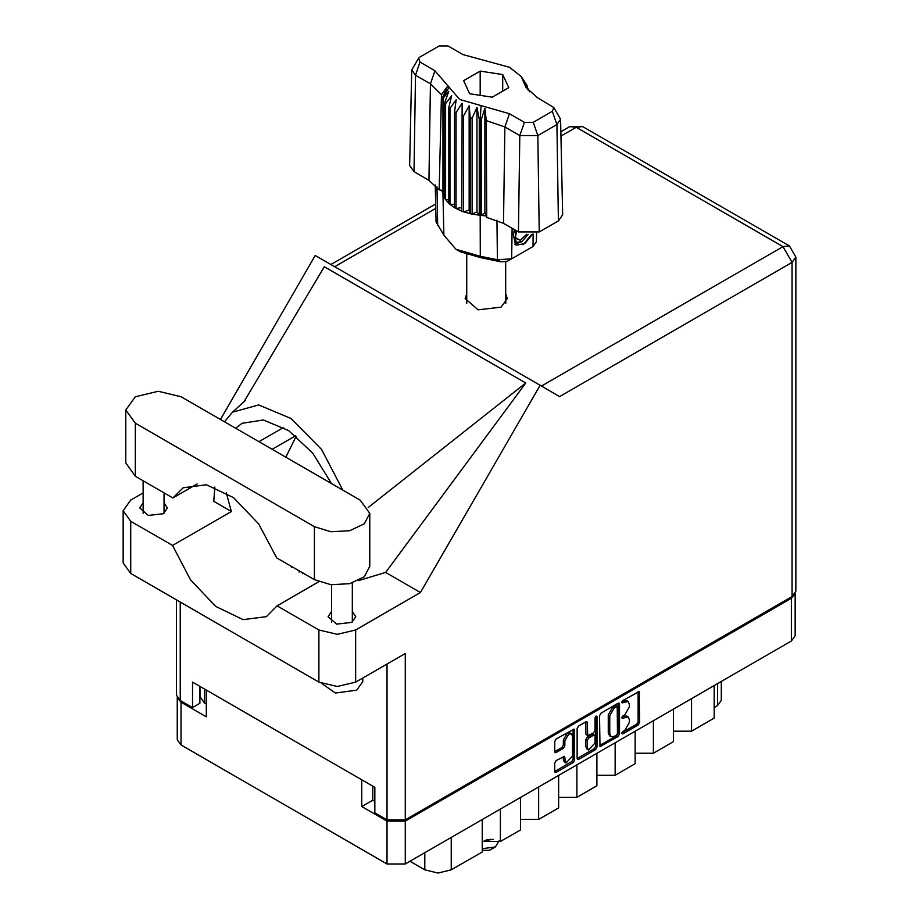 <?xml version="1.0" encoding="UTF-8"?>
<svg xmlns="http://www.w3.org/2000/svg" width="919" height="919" viewBox="0 0 919 919"><rect width="100%" height="100%" fill="white"/><g stroke="black" fill="none" stroke-linecap="round" stroke-linejoin="round"><path stroke-width="1.38" d="M571.457 733.821L569.987 732.971L567.253 733.236L563.393 739.933L564.863 740.771L568.723 734.086L571.457 733.821L572.583 736.314L572.583 756.073L566.001 763.023L564.438 756.303L556.133 760.61L554.685 763.103L554.685 771.523L555.11 772.454L556.133 772.362L573.169 762.529L574.605 760.024L574.18 729.089L556.133 739.025L554.685 741.53L554.685 751.696L555.11 752.627L556.133 752.523L563.416 748.319L564.863 745.814L564.863 740.771M596.04 715.981L597.051 716.567L596.04 715.981L595.03 717.739L595.03 730.398L593.582 732.902L587.735 735.797L587.31 722.69L586.885 721.76L585.862 721.863L585.84 734.017L587.735 735.797M599.579 715.614L600.004 746.55L618.05 736.613L619.498 734.109L619.498 704.115L619.073 703.173L618.05 703.276L601.015 713.11L599.579 715.614M795.153 593.743L795.153 635.753L791.374 641.014L405.245 863.94L387.014 863.94L181.009 745.01L177.241 739.749L177.241 697.739M372.758 786.182L372.758 800.185L361.73 806.549L387.014 821.161L405.245 821.161L791.374 598.223L795.05 593.904M624.828 730.364L622.852 731.501L622.129 733.913L622.852 733.844L638.188 724.988L639.624 722.483L639.199 691.548L622.852 700.508L622.129 702.909L628.102 701.369L629.446 704.368L629.446 706.86L624.828 714.856L622.852 716.004L622.129 718.417L628.102 716.866L629.446 719.864L629.446 722.357L624.828 730.364M577.132 758.531L594.134 748.721L595.604 749.571L597.051 747.067L597.051 716.567M595.604 749.571L578.579 759.404L577.557 759.496L577.132 758.566L577.132 728.572L578.579 726.067L585.862 721.863L587.31 722.69M177.344 697.9L181.009 702.219L206.304 716.82L206.304 690.077M361.73 806.549L361.73 779.817M372.758 800.185L374.814 801.379M204.615 689.101L204.615 703.115L206.304 704.092M204.615 703.115L200.043 696.74L200.043 686.47M721.335 681.45L721.335 700.358L717.567 705.62L714.178 707.573M691.605 698.612L691.605 731.133L714.178 718.095L714.178 685.585M673.374 709.135L673.374 741.656L653.375 753.201L635.144 753.201M691.605 731.133L673.374 731.133M653.375 720.691L653.375 753.201M635.144 731.214L635.144 763.723L615.144 775.268L596.913 775.268M615.144 742.759L615.144 775.268M596.913 753.281L596.913 785.802L576.914 797.347L576.914 764.826M558.683 775.36L558.683 807.87L538.683 819.415L538.683 786.905M558.683 797.347L576.914 797.347M520.453 797.428L520.453 829.949L500.453 841.494L500.453 808.973M520.453 819.415L538.683 819.415M482.222 819.495L482.222 852.016L451.275 869.891L438.041 873.05L424.808 869.891L424.808 852.648M482.222 841.494L500.453 841.494M409.885 861.264L424.808 869.891M628.102 716.866L626.632 716.027L623.358 716.349L624.828 717.199M621.945 717.165L623.358 716.349M628.102 701.369L626.632 700.519L623.358 700.841L624.828 701.691M621.945 701.668L623.358 700.841M621.945 732.661L636.718 724.138L638.154 721.633L638.154 691.674M601.015 746.446L599.579 745.573L616.58 735.763L618.027 733.259L618.027 703.299M616.465 735.189L617.476 733.442L617.177 706.458L614.374 707.733L609.745 715.74L609.745 733.73L611.101 736.728L614.374 736.406L616.465 735.189M617.177 706.458L615.707 705.608L614.995 705.677L616.465 706.527M611.101 736.728L609.63 735.878L608.275 732.891L608.275 714.89L612.904 706.883L614.995 705.677M595.581 716.383L595.581 746.217L597.051 747.067M587.31 747.48L588.436 749.984L595.03 743.023L595.03 736.073L594.604 735.131L593.582 735.234L588.746 738.026L587.31 740.53L587.31 747.48L585.84 746.63L586.965 749.134L588.436 749.984M594.604 735.131L593.134 734.281L592.112 734.384L593.582 735.234M585.84 746.63L585.84 739.68L587.275 737.176L592.112 734.384M594.134 748.721L595.581 746.217M566.001 763.023L564.53 762.173L563.393 759.68L563.393 756.417L564.863 757.233M556.133 752.523L554.685 751.662L561.946 747.469L563.393 744.964L563.393 739.933M556.133 772.362L554.685 771.489L571.698 761.679L573.134 759.174L573.134 729.204M181.158 396.767L158.217 391.287L135.288 396.767L125.788 410.012L135.288 423.257L314.378 526.656L330.989 531.779L349.725 530.722L364.292 523.819L369.76 513.411L360.259 500.177L181.158 396.767M362.741 678.027L362.741 681.634L356.652 690.123L335.378 693.018L321.363 683.334M150.302 584.737L133.06 574.777M331.552 611.514L328.117 616.775L336.653 624.15L351.724 622.416L355.779 616.775L352.345 611.514M143.192 502.762L139.757 508.023L148.304 515.398L163.364 513.675L167.419 508.023L163.984 502.762M466.749 293.85L465.083 298.595L478.121 309.852L501.119 307.21L507.299 298.595L505.634 293.85M505.634 302.34L505.978 302.833M125.788 410.012L125.788 462.992L135.288 476.237L172.921 497.96L183.237 487.817L206.407 484.715L233.506 497.684L258.756 523.956L276.745 557.902L314.378 579.636L330.989 584.76L349.725 583.691L364.292 576.799L369.76 566.391L369.76 513.411M792.109 596.534L792.109 262.386L795.888 257.125L795.888 591.262L792.109 596.534L405.245 819.886L405.245 653.489L355.699 682.093L337.319 686.493L318.939 682.093L130.728 573.433L123.112 562.83L123.112 510.7L130.728 521.314L130.728 573.433M123.112 510.7L130.728 500.085L143.192 492.894M214.77 487.127L213.759 501.337L231.347 511.492L172.531 545.449L130.728 521.314M318.939 682.093L318.939 629.974L277.136 605.839L318.813 581.773M318.939 629.974L337.319 634.374L355.699 629.974L420.477 592.571L385.635 572.457L358.605 580.521M243.88 401.994L324.315 266.74L525.76 383.051L368.14 507.575M385.635 572.457L525.76 383.051M420.477 592.571L540.131 385.337L315.16 255.448L220.468 419.466M199.837 686.344L199.837 703.322L192.485 707.573L180.273 700.519L176.505 695.258L176.505 599.866M405.245 819.886L387.014 819.886L374.814 812.833L374.814 787.365L192.485 682.105L192.485 707.573M540.131 385.337L559.499 396.514M466.415 302.833L466.749 302.34M172.531 545.449L190.405 579.751L215.747 606.425L243.064 619.67L266.418 616.603L277.136 605.839M296.194 436.272L285.843 457.214M289.163 565.082L305.774 574.662M342.821 490.114L321.524 449.334L291.024 418.455L258.744 404.957L232.507 412.114L224.466 421.775M231.347 511.492L226.338 492.837M235.769 428.3L242.053 423.349L263.408 419.926L288.52 430.517L312.724 453.124L331.529 483.589M197.183 483.945L172.921 497.96M299.157 572.112L299.157 570.848M291.805 566.598L291.805 567.402M302.684 573.64L302.684 572.882M482.957 850.316L489.425 850.316L495.307 846.927L499.086 840.805M482.222 848.742L495.307 846.927M484.267 840.529L493.273 839.392M486.576 839.84L491.022 839.311M553.789 107.5L560.647 119.24L562.692 214.782L558.373 220.905L556.937 124.513L537.822 135.552L519.855 135.552L504.91 126.914L486.254 120.561L486.771 217.447L503.463 223.317L518.408 231.944L519.855 135.552L524.427 122.353L533.25 122.353L552.365 111.314L553.789 107.5L537.408 97.598L526.024 87.408L521.211 76.507L509.551 67.259L462.912 54.577L447.967 45.95L439.144 45.95L420.029 56.989L418.604 58.265L420.029 62.078L434.974 70.706L459.73 99.436L509.471 113.726L524.427 122.353M533.25 122.353L537.822 135.552L539.258 231.944L558.373 220.905M539.258 231.944L518.408 231.944M486.197 215.976L484.91 212.691L481.326 215.345L486.197 215.976L486.771 217.447M456.065 112.589L454.595 111.739L454.595 207.671L456.065 208.521L456.065 112.589L462.096 103.158L461.82 211.186L463.567 211.829L469.115 210.175L470.183 213.725L472.136 214.138L476.938 211.829L479.27 215.161L479.27 119.229L480.189 119.309L481.051 105.559M461.82 115.254L463.567 115.897L463.567 211.829L470.183 213.725L470.183 117.793L472.136 118.206L472.136 214.138L480.189 215.241L480.189 119.309L481.326 119.413L481.326 215.345L480.2 215.241L480.315 256.24L497.432 259.767L511.665 258.79L532.986 246.487L536.386 241.835L536.57 233.173M472.136 118.206L476.938 107.408L479.27 119.229M443.084 98.344L443.084 194.265L443.084 98.344L448.851 91.199L444.853 102.457L445.566 103.583L451.723 95.714L448.84 107.397L449.965 108.419L456.203 99.757L454.595 111.739M463.567 115.897L469.115 105.754L470.183 117.793M448.84 107.397L448.84 203.329L449.965 204.34L449.965 108.419M444.853 102.457L444.853 198.389L445.566 199.515L445.566 103.583M526.828 85.099L523.531 80.504L529.62 91.762M527.54 87.271L527.54 86.225M442.774 190.417L439.133 189.934L428.966 180.296L430.402 83.905L415.457 75.278L411.735 69.993L418.604 58.265M420.029 62.078L415.457 75.278L414.009 171.669L428.966 180.296M414.009 171.669L409.69 165.546L411.735 69.993M435.215 184.937L436.008 221.881L443.82 235.172L455.939 249.244L480.315 256.24L481.188 257.791L460.43 251.829L455.939 249.244M461.82 211.186L456.065 208.521L461.82 207.625M454.595 207.671L449.965 204.34L454.595 204.225M448.84 203.329L445.566 199.515L448.84 199.837M444.853 198.389L443.084 194.265L444.853 194.679M532.618 234.15L524.887 243.581L516.616 245.189L515.444 244.707L513.319 233.943L514.56 229.727M528.517 249.06L532.986 246.487L533.181 234.058M512.124 228.314L511.665 258.79L507.173 261.387L500.74 261.823L481.188 257.791M441.671 190.267L442.774 193.082M469.643 93.704L492.251 97.207L508.804 87.65L502.75 74.6L480.132 71.096L463.578 80.654L469.643 93.704M439.133 189.934L441.419 94.68L430.402 83.905L434.974 70.706M560.647 119.24L556.937 124.513L552.365 111.314M528.149 90.2L525.025 85.111L529.62 91.521M484.91 212.691L484.91 108.27L486.254 120.561M484.91 108.27L481.326 119.413M441.419 94.68L447.358 86.593L442.774 97.15M469.115 210.175L469.115 105.754M476.938 211.829L476.938 107.408M480.132 95.335L480.132 71.096M502.75 91.153L502.75 74.6M515.375 244.672L516.616 245.189M513.319 233.943L514.64 229.761M523.083 244.684L531.906 234.253M515.031 229.991L516.018 242.386L521.705 241.674L528.161 234.425M514.812 244.27L521.705 241.674M516.604 230.899L515.375 237.918L520.234 240.307L526.587 234.334M515.433 237.539L520.234 240.307M791.374 641.014L791.374 598.223M405.245 821.161L405.245 863.94M181.009 702.219L181.009 745.01M387.014 863.94L387.014 821.161M717.567 705.62L717.567 683.633M451.275 837.37L451.275 869.891M621.841 717.762L622.852 718.336M621.841 702.254L622.852 702.84M638.188 691.651L639.624 692.489M638.154 721.633L639.624 722.483M636.718 724.138L638.188 724.988M621.841 733.259L622.852 733.844M618.05 703.276L619.498 704.115M618.027 733.259L619.498 734.109M616.58 735.763L618.05 736.613M612.904 706.883L614.374 707.733M608.275 714.89L609.745 715.74M608.275 732.891L609.745 733.73M577.132 758.566L578.579 759.404M585.84 734.017L587.31 734.855M587.275 737.176L588.746 738.026M585.84 739.68L587.31 740.53M563.393 759.68L564.863 760.53M563.393 744.964L564.863 745.814M561.946 747.469L563.416 748.319M573.169 729.192L574.605 730.031M573.134 759.174L574.605 760.024M571.698 761.679L573.169 762.529M541.406 386.072L782.999 246.602L576.259 127.236L561.015 136.035M435.721 208.372L334.665 266.717M387.014 819.886L387.014 664.012M180.273 602.048L180.273 700.519M355.699 629.974L355.699 682.093M795.888 257.125L789.444 245.959L782.999 246.602L792.109 262.386L559.637 396.606M283.649 427.473L258.986 441.706M295.608 435.79L272.185 449.322M569.814 126.604L576.259 127.236L582.703 126.604L569.814 126.604L560.923 131.727M314.378 579.636L314.378 526.656M135.288 476.237L135.288 423.257M509.471 113.726L504.91 126.914L503.463 223.317M443.82 235.172L442.947 193.737L442.947 97.805L449.115 87.121M523.267 81.182L529.447 90.878M500.74 261.823L497.432 259.767L496.984 220.261M436.996 186.844L437.708 225.293M143.192 480.798L143.192 513.284M331.552 584.817L331.552 622.037M245.373 400.443L232.507 412.114M435.629 204.075L330.897 264.534M789.444 245.959L582.703 126.604M352.345 582.991L352.345 622.037M163.984 492.802L163.984 513.284M505.634 303.339L505.634 261.995M466.749 303.339L466.749 254.747M521.211 76.507L527.047 85.421M528.505 249.072L532.986 246.487"/></g></svg>
